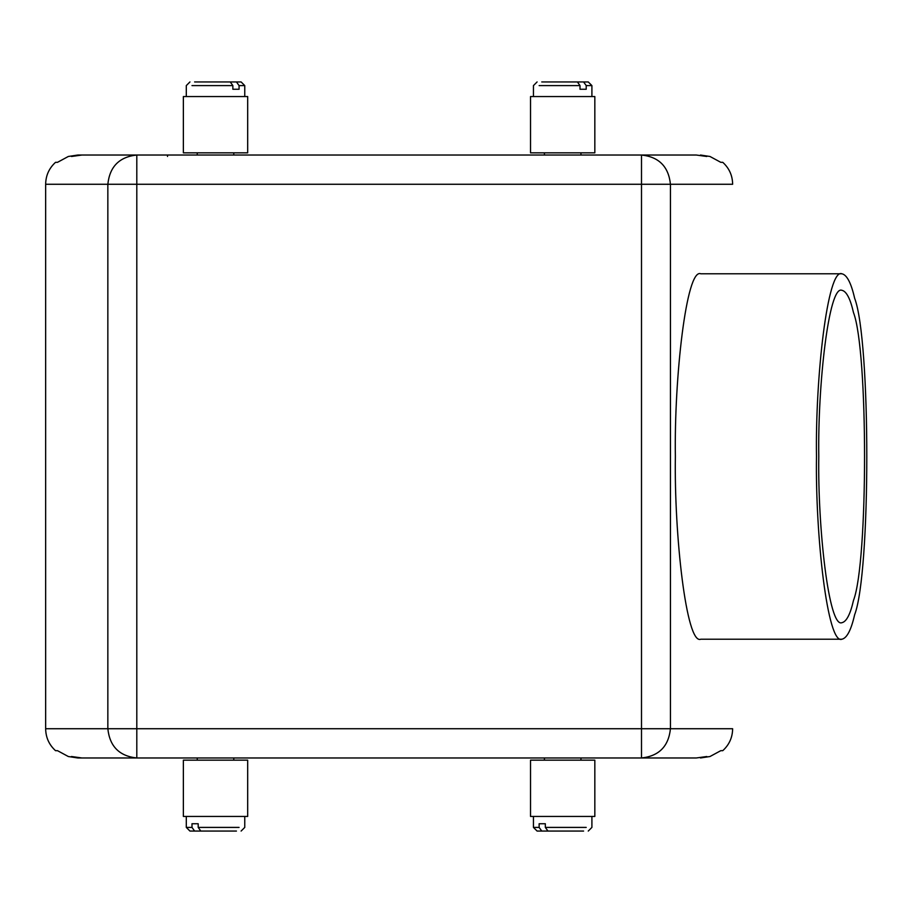 <?xml version="1.0" encoding="UTF-8"?>
<svg xmlns="http://www.w3.org/2000/svg" width="913" height="913" viewBox="0 0 913 913"><rect width="100%" height="100%" fill="white"/><g stroke="black" fill="none" stroke-linecap="round" stroke-linejoin="round"><path stroke-width="1.37" d="M710.017 156.5L720.802 162.331L722.776 162.331C729.225 168.232 732.511 175.536 732.637 184.266L670.439 184.266C668.601 166.634 658.946 156.888 641.497 155.027L696.288 155.027L706.788 156.488M541.751 81.942L588.257 81.942L591.909 85.594L586.214 85.594L586.214 89.257L580.017 89.257L580.017 85.594L539.138 85.594M580.017 85.594L577.393 81.942M580.017 89.257L586.214 89.257M583.601 81.942L586.214 85.594M594.831 96.561L530.521 96.561L530.521 152.836L594.831 152.836L594.831 96.561M194.606 81.942L241.112 81.942L244.764 85.594L239.069 85.594L239.069 89.257L232.861 89.257L232.861 85.594L191.992 85.594M232.861 85.594L230.247 81.942M232.861 89.257L239.069 89.257M236.444 81.942L239.069 85.594M247.685 96.561L183.365 96.561L183.365 152.836L247.685 152.836L247.685 96.561M71.499 156.488L81.999 155.027L136.802 155.027L136.802 184.266L107.848 184.266C109.686 166.634 119.341 156.888 136.802 155.027L657.725 155.027M841.923 273.786L700.796 273.786C686.348 267.68 674.102 378.747 675.369 456.5C674.102 534.253 686.348 645.32 700.796 639.214L841.923 639.214C827.475 645.32 815.229 534.253 816.496 456.5C815.229 378.747 827.475 267.68 841.923 273.786C846.922 274.859 851.167 283.019 854.636 298.266C870.854 340.241 870.854 572.759 854.636 614.734C851.167 629.981 846.922 638.141 841.923 639.214M818.79 456.5C817.649 385.777 828.776 284.753 841.923 290.311C846.477 291.281 850.323 298.711 853.484 312.577C868.24 350.752 868.24 562.248 853.484 600.423C850.323 614.289 846.477 621.719 841.923 622.689C828.776 628.247 817.649 527.223 818.79 456.5M706.822 756.512L696.334 757.973L81.965 757.973L71.465 756.512M194.606 831.058L189.95 831.058L186.298 827.406L191.992 827.406L191.992 823.743L198.189 823.743L198.189 827.406L200.803 831.058L194.606 831.058L191.992 827.406M191.992 823.743L198.189 823.743M236.444 831.058L200.803 831.058M198.189 827.406L239.069 827.406M183.365 816.439L247.685 816.439L247.685 760.164L183.365 760.164L183.365 816.439M541.751 831.058L537.095 831.058L533.443 827.406L539.138 827.406L539.138 823.743L545.335 823.743L545.335 827.406L547.96 831.058L541.751 831.058L539.138 827.406M539.138 823.743L545.335 823.743M583.601 831.058L547.96 831.058M545.335 827.406L586.214 827.406M530.521 816.439L594.831 816.439L594.831 760.164L530.521 760.164L530.521 816.439M68.281 756.5L57.485 750.669L55.522 750.669C49.074 744.768 45.787 737.464 45.65 728.734L45.65 184.266C45.787 175.536 49.074 168.232 55.522 162.331L57.485 162.331L68.281 156.5M68.27 156.488L77.81 155.027L136.802 155.027M120.06 155.027L77.81 155.027M710.017 756.5L720.802 750.669L722.776 750.669C729.225 744.768 732.511 737.464 732.637 728.734L670.439 728.734L670.439 184.266L136.802 184.266L136.802 757.973C119.341 756.112 109.686 746.366 107.848 728.734L641.497 728.734L641.497 155.027M670.439 728.734C668.601 746.366 658.946 756.112 641.497 757.973L641.497 728.734L670.439 728.734M136.802 757.973L77.81 757.973L68.27 756.512M77.81 757.973L120.139 757.973M657.805 757.973L641.497 757.973M710.017 756.512L700.476 757.973M700.476 155.027L710.017 156.488M167.513 155.027L167.513 156.465M45.65 728.734L107.848 728.734L107.848 184.266L45.65 184.266M533.443 96.561L533.443 85.594L537.095 81.942M591.909 85.594L591.909 96.561M580.953 155.027L580.953 152.836M544.41 155.027L544.41 152.836M186.298 96.561L186.298 85.594L189.95 81.942M244.764 85.594L244.764 96.561M197.254 152.836L197.254 155.027M233.796 152.836L233.796 155.027M244.764 816.439L244.764 827.406L241.112 831.058M186.298 827.406L186.298 816.439M197.254 760.164L197.254 757.973M233.796 760.164L233.796 757.973M591.909 816.439L591.909 827.406L588.257 831.058M533.443 827.406L533.443 816.439M580.953 760.164L580.953 757.973M544.41 760.164L544.41 757.973"/></g></svg>
